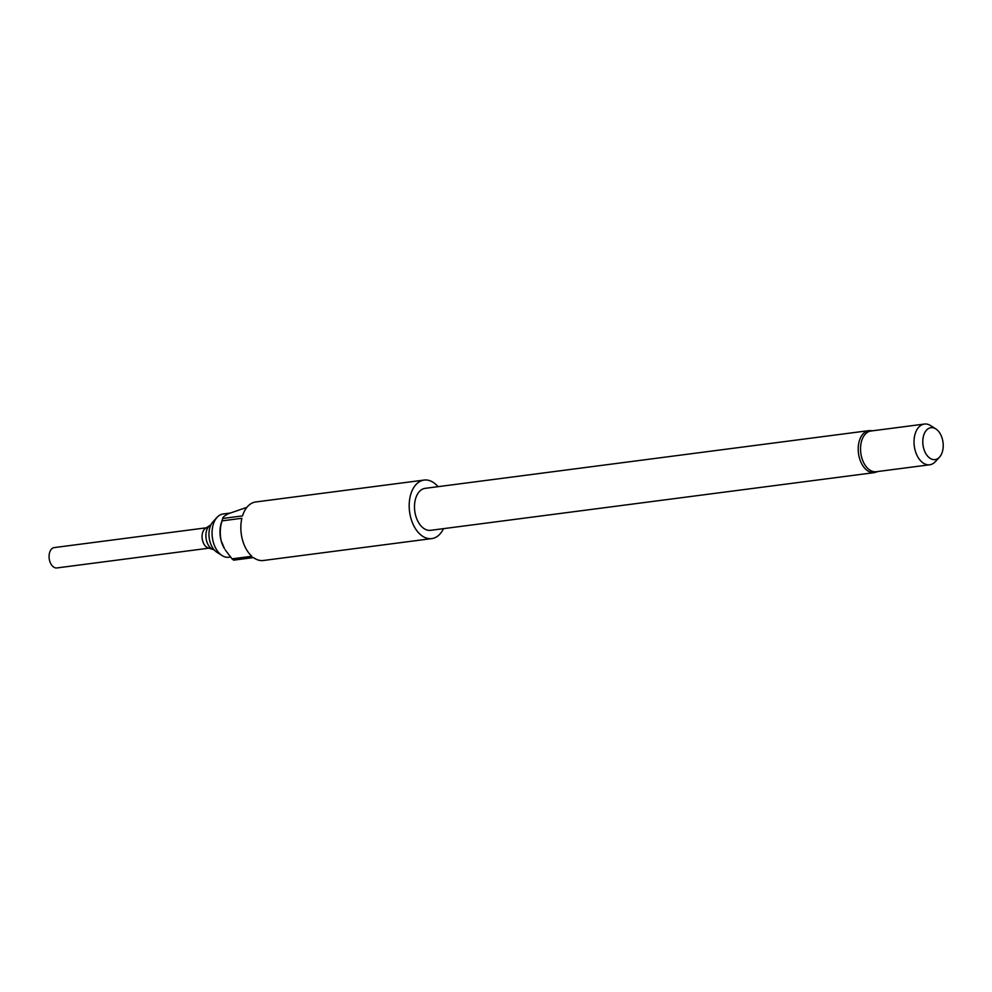 <?xml version="1.0" encoding="UTF-8"?>
<svg xmlns="http://www.w3.org/2000/svg" width="992" height="992" viewBox="0 0 992 992"><rect width="100%" height="100%" fill="white"/><g stroke="black" fill="none" stroke-linecap="round" stroke-linejoin="round"><path stroke-width="1.49" d="M210.924 524.855A12.834 8.06 82.6 0 0 210.118 525.301L205.468 528.376A10.267 6.448 82.6 0 0 202.604 540.714A10.267 6.448 82.6 0 0 207.998 547.832L213.28 549.618A12.834 8.06 82.6 0 0 214.173 549.853M210.118 525.301A12.834 8.06 82.6 0 0 206.547 540.714A12.834 8.06 82.6 0 0 213.28 549.618M230.479 557.02L228.743 557.244A21.812 13.69 -97.4 0 1 222.096 555.57L216.938 552.284A17.372 10.9 -97.4 0 1 209.845 541.198A17.372 10.9 -97.4 0 1 212.97 521.792L217.112 517.291A21.812 13.69 -97.4 0 1 223.113 513.98L229.76 513.112M222.096 555.57A21.812 13.69 -97.4 0 1 213.181 541.657A21.812 13.69 -97.4 0 1 217.112 517.291M939.498 457.151L935.357 461.652A20.534 12.884 -97.4 0 1 929.702 464.777L876.234 471.721A20.534 12.884 -97.4 0 1 861.589 457.064A20.534 12.884 -97.4 0 1 870.939 431.012L924.408 424.055A20.534 12.884 -97.4 0 1 930.67 425.63L935.828 428.916A16.083 10.094 82.6 0 0 925.338 431.669A16.083 10.094 82.6 0 0 923.602 448.099A16.083 10.094 82.6 0 0 939.498 457.151A16.083 10.094 82.6 0 0 942.4 439.183A16.083 10.094 82.6 0 0 935.828 428.916M929.702 464.777A20.534 12.884 -97.4 0 1 915.07 450.108A20.534 12.884 -97.4 0 1 924.408 424.055M868.93 430.627A21.167 13.293 -97.4 0 0 859.295 457.486A21.167 13.293 -97.4 0 0 874.398 472.614L430.677 530.323A21.167 13.293 -97.4 0 1 415.574 515.208A21.167 13.293 -97.4 0 1 425.221 488.337L868.93 430.627L872.786 430.776M443.486 528.662A29.512 18.526 -97.4 0 1 431.756 538.594A29.512 18.526 -97.4 0 1 410.7 517.514A29.512 18.526 -97.4 0 1 424.142 480.066A29.512 18.526 -97.4 0 1 438.018 486.675M424.142 480.066L255.787 501.964A29.512 18.526 82.6 0 0 242.519 515.902L222.716 518.481A29.512 18.526 82.6 0 0 222.059 520.862L241.874 518.283A29.512 18.526 82.6 0 0 242.358 539.412A29.512 18.526 82.6 0 0 251.832 556.276L232.029 558.843A29.512 18.526 82.6 0 0 233.641 560.158L253.456 557.578A29.512 18.526 82.6 0 0 263.401 560.492L431.756 538.594M222.059 520.862C220.05 526.988 219.74 533.572 221.104 540.628L224.564 548.787A21.812 13.69 -97.4 0 1 221.104 540.628A21.812 13.69 -97.4 0 1 221.228 523.218L222.716 518.481C222.679 517.291 224.576 515.704 228.383 513.732L246.921 507.321M206.324 527.806L54.275 547.584A10.267 6.448 82.6 0 0 49.6 560.616A10.267 6.448 82.6 0 0 56.916 567.945L208.965 548.167M225.32 550.002L232.029 558.843M874.398 472.614L878.081 471.485"/></g></svg>

